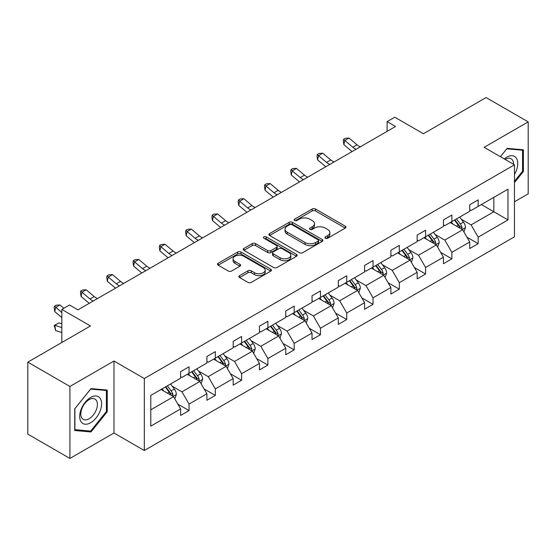<?xml version="1.0" encoding="UTF-8"?>
<svg xmlns="http://www.w3.org/2000/svg" width="556" height="556" viewBox="0 0 556 556"><rect width="100%" height="100%" fill="white"/><g stroke="black" fill="none" stroke-linecap="round" stroke-linejoin="round"><path stroke-width="0.83" d="M325.392 238.246A1.64 0.945 0 0 0 327.706 238.246L345.276 228.099A2.342 1.348 0 0 0 345.964 227.14A2.342 1.348 0 0 0 345.276 226.188L315.509 209A2.342 1.348 0 0 0 312.201 209L294.631 219.147A1.64 0.945 0 0 0 294.152 219.815A1.64 0.945 0 0 0 294.631 220.482A1.64 0.945 0 0 0 296.946 220.482L299.218 219.168A7.485 4.323 0 0 1 309.803 219.168L312.284 220.6A7.485 4.323 0 0 1 314.481 223.658A7.485 4.323 0 0 1 312.284 226.716L310.012 228.03A1.64 0.945 0 0 0 309.532 228.697A1.64 0.945 0 0 0 310.012 229.364A1.64 0.945 0 0 0 312.326 229.364L314.599 228.05A7.485 4.323 0 0 1 325.184 228.05L327.665 229.482A7.485 4.323 0 0 1 329.861 232.54A7.485 4.323 0 0 1 327.665 235.591L325.392 236.905A1.64 0.945 0 0 0 324.912 237.572A1.64 0.945 0 0 0 325.392 238.246L325.392 236.905M514.467 201.786L528.2 193.856L528.2 121.875L486.076 97.557L423.401 133.746L394.76 117.205L387.094 121.632L387.094 131.362M69.924 458.443L113.98 433.006L113.98 361.025L69.924 386.462L69.924 458.443L27.8 434.125L27.8 362.144L90.475 325.955L61.834 309.421L61.834 342.489M69.924 386.462L27.8 362.144M239.601 275.644A2.342 1.348 0 0 0 238.913 276.603A2.342 1.348 0 0 0 239.601 277.555L247.955 282.378A2.342 1.348 0 0 0 251.263 282.378L270.772 271.113A2.342 1.348 0 0 0 271.46 270.16A2.342 1.348 0 0 0 270.772 269.201L241.005 252.014A2.342 1.348 0 0 0 237.697 252.014L218.181 263.28A2.342 1.348 0 0 0 217.5 264.239A2.342 1.348 0 0 0 218.181 265.191L228.273 271.015A2.342 1.348 0 0 0 231.581 271.015L239.935 266.192A2.342 1.348 0 0 0 240.616 265.24A2.342 1.348 0 0 0 239.935 264.288L234.931 261.396A6.255 3.614 0 0 1 233.096 258.846A6.255 3.614 0 0 1 236.96 255.503A6.255 3.614 0 0 1 243.778 256.288L263.377 267.603A6.255 3.614 0 0 1 265.205 270.16A6.255 3.614 0 0 1 261.348 273.496A6.255 3.614 0 0 1 254.53 272.711L251.263 270.828A2.342 1.348 0 0 0 247.955 270.828L239.601 275.644L239.601 277.555M61.834 309.421L69.5 304.994L77.923 309.859L395.518 126.497L387.094 121.632M113.98 361.025L144.31 378.532L514.467 164.819L514.467 236.807L144.31 450.513L144.31 378.532M528.2 121.875L484.144 147.312L514.467 164.819M299.385 252.681A2.342 1.348 0 0 0 302.693 252.681L322.209 241.415A2.342 1.348 0 0 0 322.89 240.463A2.342 1.348 0 0 0 322.209 239.511L292.442 222.324A2.342 1.348 0 0 0 289.134 222.324L269.618 233.589A2.342 1.348 0 0 0 268.93 234.542A2.342 1.348 0 0 0 269.618 235.501L299.385 252.681M264.566 238.593A1.64 0.945 0 0 1 266.227 238.83L266.227 236.884L296.494 254.356A2.342 1.348 0 0 1 297.175 255.308A2.342 1.348 0 0 1 296.494 256.267L276.978 267.533A2.342 1.348 0 0 1 273.67 267.533L243.903 250.346L243.903 248.435A2.342 1.348 0 0 0 243.215 249.387A2.342 1.348 0 0 0 243.903 250.346M243.903 248.435L252.25 243.611A2.342 1.348 0 0 1 255.558 243.611L267.631 250.582A2.342 1.348 0 0 0 270.939 250.582L276.478 247.385A2.342 1.348 0 0 0 277.166 246.433A2.342 1.348 0 0 0 276.478 245.474L263.912 238.218A1.64 0.945 0 0 1 263.433 237.551A1.64 0.945 0 0 1 264.441 236.675A1.64 0.945 0 0 1 266.227 236.884M150.794 395.406L180.617 378.191L180.617 371.672L189.04 366.814L189.04 373.326L206.901 363.019L206.901 356.5L215.325 351.635L215.325 358.154L233.186 347.841L233.186 341.328L241.61 336.463L241.61 342.976L259.464 332.669L259.464 326.15L267.888 321.285L267.888 327.804L285.749 317.49L285.749 310.978L294.173 306.113L294.173 312.632L312.034 302.318L312.034 295.799L320.458 290.934L320.458 297.453L338.319 287.146L338.319 280.627L346.742 275.762L346.742 282.281L364.604 271.967L364.604 265.448L373.027 260.59L373.027 267.102L390.882 256.796L390.882 250.276L399.312 245.411L399.312 251.931L417.167 241.617L417.167 235.105L425.59 230.24L425.59 236.759L443.452 226.445L443.452 219.926L451.875 215.061L451.875 221.58L469.737 211.273L469.737 204.754L478.16 199.889L478.16 206.408L507.982 189.186L507.982 219.926L478.16 237.148L478.16 243.66L469.737 248.525L469.737 242.006L451.875 252.32L451.875 258.839L443.452 263.704L443.452 257.185L425.59 267.492L425.59 274.011L417.167 278.876L417.167 272.357L399.312 282.67L399.312 289.19L390.882 294.048L390.882 287.535L373.027 297.842L373.027 304.361L364.604 309.226L364.604 302.707L346.742 313.021L346.742 319.533L338.319 324.398L338.319 317.879L320.458 328.193L320.458 334.712L312.034 339.577L312.034 333.058L294.173 343.372L294.173 349.884L285.749 354.749L285.749 348.23L267.888 358.544L267.888 365.063L259.464 369.921L259.464 363.409L241.61 373.715L241.61 380.234L233.186 385.099L233.186 378.58L215.325 388.894L215.325 395.413L206.901 400.271L206.901 393.759L189.04 404.066L189.04 410.585L180.617 415.45L180.617 408.931L150.794 426.146L150.794 395.406M187.358 374.299L199.826 381.499L181.965 391.813L172.214 386.184M181.965 391.813L189.04 404.066M199.826 381.499L206.901 393.759M180.617 376.634L181.965 377.413L189.04 373.326M213.636 359.127L226.104 366.328L208.25 376.634L198.492 371.005M208.25 376.634L215.325 388.894M226.104 366.328L233.186 378.58M206.901 361.463L208.25 362.241L215.325 358.154M239.921 343.949L252.389 351.149L234.528 361.463L224.777 355.833M234.528 361.463L241.61 373.715M252.389 351.149L259.464 363.409M233.186 346.284L234.528 347.062L241.61 342.976M266.206 328.777L278.674 335.977L260.813 346.284L251.062 340.654M260.813 346.284L267.888 358.544M278.674 335.977L285.749 348.23M259.464 331.112L260.813 331.89L267.888 327.804M292.491 313.605L304.959 320.798L287.098 331.112L277.347 325.482M287.098 331.112L294.173 343.372M304.959 320.798L312.034 333.058M285.749 315.94L287.098 316.711L294.173 312.632M318.776 298.426L331.244 305.626L313.382 315.94L303.632 310.304M313.382 315.94L320.458 328.193M331.244 305.626L338.319 317.879M312.034 300.761L313.382 301.54L320.458 297.453M345.054 283.254L357.522 290.454L339.667 300.761L329.916 295.132M339.667 300.761L346.742 313.021M357.522 290.454L364.604 302.707M338.319 285.589L339.667 286.368L346.742 282.281M371.338 268.075L383.807 275.276L365.952 285.589L356.194 279.96M365.952 285.589L373.027 297.842M383.807 275.276L390.882 287.535M364.604 270.411L365.952 271.189L373.027 267.102M397.623 252.904L410.092 260.104L392.23 270.411L382.479 264.781M392.23 270.411L399.312 282.67M410.092 260.104L417.167 272.357M390.882 255.239L392.23 256.017L399.312 251.931M423.908 237.732L436.377 244.925L418.515 255.239L408.764 249.609M418.515 255.239L425.59 267.492M436.377 244.925L443.452 257.185M417.167 240.06L418.515 240.838L425.59 236.759M450.193 222.553L462.661 229.753L444.8 240.06L435.049 234.43M444.8 240.06L451.875 252.32M462.661 229.753L469.737 242.006M443.452 224.888L444.8 225.666L451.875 221.58M481.364 204.559L493.832 211.76L471.085 224.888L461.334 219.259M471.085 224.888L478.16 237.148M507.982 219.926L493.832 211.76L493.832 197.359L507.982 189.186M113.98 433.006L144.31 450.513M469.737 209.716L471.085 210.495L478.16 206.408M150.794 409.807L173.541 396.671L161.073 389.478M173.541 396.671L180.617 408.931M466.957 237.197L478.16 243.66M440.672 252.368L451.875 258.839M414.387 267.54L425.59 274.011M388.102 282.719L399.312 289.19M361.824 297.891L373.027 304.361M335.539 313.07L346.742 319.533M309.254 328.242L320.458 334.712M282.969 343.42L294.173 349.884M256.684 358.592L267.888 365.063M230.406 373.764L241.61 380.234M204.121 388.943L215.325 395.413M177.837 404.115L189.04 410.585M514.467 182.59L523.398 171.477L523.398 149.8L507.142 148.348L500.421 156.709L506.801 148.827L522.557 150.231L522.557 171.241L514.467 181.298M107.239 411.746L107.239 390.069L90.982 388.616L74.726 408.841L74.726 430.518L90.982 431.97L107.239 411.746L106.398 411.259M326.045 238.475L327.665 237.537A7.485 4.323 0 0 0 329.861 234.486L329.861 232.54M314.481 223.658L314.481 225.604A7.485 4.323 0 0 1 312.284 228.662L310.665 229.593M345.248 228.113L315.509 210.946A2.342 1.348 0 0 0 312.201 210.946L295.285 220.711M322.174 241.436L292.442 224.27A2.342 1.348 0 0 0 289.134 224.27L269.646 235.515M318.074 241.13A1.64 0.945 0 0 0 318.553 240.463A1.64 0.945 0 0 0 318.074 239.796L291.942 224.707A1.64 0.945 0 0 0 289.627 224.707L287.23 226.09A7.485 4.323 0 0 0 285.04 229.148A7.485 4.323 0 0 0 287.23 232.206L305.091 242.513A7.485 4.323 0 0 0 315.676 242.513L318.074 241.13L318.074 243.076A1.64 0.945 0 0 0 318.553 242.409L318.553 240.463M285.04 229.148L285.04 231.094A7.485 4.323 0 0 0 287.23 234.152L287.23 232.206M318.074 243.076L315.676 244.459A7.485 4.323 0 0 1 305.091 244.459L287.23 234.152M243.931 250.36L252.25 245.557L252.25 243.611M277.166 246.433L277.166 248.379A2.342 1.348 0 0 1 276.478 249.331L270.939 252.528A2.342 1.348 0 0 1 267.631 252.528L255.558 245.557A2.342 1.348 0 0 0 252.25 245.557M266.227 238.83L296.459 256.281M280.161 257.817A6.255 3.614 0 0 0 286.979 258.603A6.255 3.614 0 0 0 290.844 255.26A6.255 3.614 0 0 0 289.009 252.709L282.1 248.72A2.342 1.348 0 0 0 278.799 248.72L273.253 251.924A2.342 1.348 0 0 0 272.572 252.876A2.342 1.348 0 0 0 273.253 253.828L280.161 257.817L280.161 259.763A6.255 3.614 0 0 0 286.979 260.542A6.255 3.614 0 0 0 290.844 257.206L290.844 255.26M272.572 252.876L272.572 254.822A2.342 1.348 0 0 0 273.253 255.774L273.253 253.828M280.161 259.763L273.253 255.774M265.205 270.16L265.205 272.099A6.255 3.614 0 0 1 261.348 275.442A6.255 3.614 0 0 1 254.53 274.657L251.263 272.774A2.342 1.348 0 0 0 247.955 272.774L239.629 277.576M233.096 258.846L233.096 260.785A6.255 3.614 0 0 0 234.931 263.342L234.931 261.396M239.9 266.213L234.931 263.342M270.744 271.133L241.005 253.96A2.342 1.348 0 0 0 237.697 253.96L218.216 265.212M522.557 170.991L523.398 171.477M89.266 430.976L90.982 431.97M463.94 231.97L465.49 227.494A6.318 3.649 -120 0 0 463.475 222.115L459.694 217.069M452.911 224.124L451.27 221.934M461.73 229.211L462.078 227.765A6.318 3.649 -120 0 0 460.271 223.964L456.49 218.918M454.905 219.828L459.068 225.388A3.218 1.856 60 0 1 459.659 226.361L462.078 227.765M454.467 220.086L458.248 225.131A6.318 3.649 60 0 1 459.826 228.113M356.125 149.237A11.912 6.88 60 0 1 352.838 147.236L344.81 140.487L343.872 144.685L351.906 151.434A17.868 10.321 -120 0 0 352.073 151.579M360.344 146.805A11.912 6.88 60 0 1 357.049 144.803L349.022 138.055L344.81 140.487L343.657 139.222L345.339 138.249L349.022 138.055M343.872 144.685L343.281 140.904L343.657 139.222M437.655 247.142L439.205 242.673A6.318 3.649 -120 0 0 437.19 237.294L433.409 232.241M426.626 239.295L424.986 237.106M435.445 244.39L435.8 242.937A6.318 3.649 -120 0 0 433.993 239.143L430.205 234.09M428.627 235.007L432.79 240.56A3.218 1.856 60 0 1 433.374 241.54L435.8 242.937M428.183 235.257L431.97 240.31A6.318 3.649 60 0 1 433.541 243.292M411.37 262.321L412.92 257.845A6.318 3.649 -120 0 0 410.905 252.466L407.124 247.42M400.341 254.474L398.701 252.285M409.16 259.562L409.515 258.116A6.318 3.649 -120 0 0 407.708 254.314L403.92 249.269M402.342 250.179L406.505 255.739A3.218 1.856 60 0 1 407.089 256.712L409.515 258.116M401.905 250.436L405.685 255.482A6.318 3.649 60 0 1 407.256 258.464M329.847 164.409A11.912 6.88 60 0 1 326.553 162.408L318.525 155.659L317.587 159.864L325.621 166.612A17.868 10.321 -120 0 0 325.788 166.751M334.059 161.977A11.912 6.88 60 0 1 330.764 159.975L322.737 153.227L318.525 155.659L317.372 154.394L319.061 153.421L322.737 153.227M317.587 159.864L316.996 156.076L317.372 154.394M303.562 179.588A11.912 6.88 60 0 1 300.275 177.586L292.241 170.831L291.309 175.036L299.336 181.784A17.868 10.321 -120 0 0 299.51 181.93M307.774 177.155A11.912 6.88 60 0 1 304.486 175.154L296.452 168.405L292.241 170.831L291.087 169.573L292.776 168.6L296.452 168.405M291.309 175.036L290.712 171.248L291.087 169.573M514.467 174.438A15.485 8.945 120 0 0 516.288 170.678A15.485 8.945 120 0 0 515.6 157.216A15.485 8.945 120 0 0 504.313 158.953M513.556 164.298A11.725 6.769 120 0 0 511.131 158.787A11.725 6.769 120 0 0 505.147 159.44M521.514 149.633L522.557 150.231M100.129 410.947A15.485 8.945 120 0 0 96.118 395.983A15.485 8.945 120 0 0 81.162 409.251A15.485 8.945 120 0 0 85.172 424.214A15.485 8.945 120 0 0 100.129 410.947M96.292 409.855A11.725 6.769 120 0 0 94.972 399.055A11.725 6.769 120 0 0 81.927 408.57A11.725 6.769 120 0 0 83.247 419.363A11.725 6.769 120 0 0 96.292 409.855M74.893 429.698L74.893 408.688L90.642 389.096L106.398 390.5L106.398 411.503L90.642 431.102L74.726 429.6M105.355 389.895L106.398 390.5M385.086 277.493L386.635 273.017A6.318 3.649 -120 0 0 384.62 267.644L380.839 262.592M374.056 269.646L372.416 267.457M382.875 274.74L383.23 273.288A6.318 3.649 -120 0 0 381.423 269.493L377.642 264.441M376.058 265.358L380.221 270.911A3.218 1.856 60 0 1 380.804 271.891L383.23 273.288M375.62 265.608L379.4 270.661A6.318 3.649 60 0 1 380.971 273.642M277.277 194.76A11.912 6.88 60 0 1 273.99 192.758L265.956 186.01L265.024 190.208L273.052 196.963A17.868 10.321 -120 0 0 273.225 197.102M281.489 192.327A11.912 6.88 60 0 1 278.202 190.326L270.167 183.577L265.956 186.01L264.809 184.745L266.491 183.772L270.167 183.577M265.024 190.208L264.434 186.427L264.809 184.745M358.808 292.671L360.357 288.196A6.318 3.649 -120 0 0 358.342 282.816L354.554 277.771M347.771 284.818L346.131 282.629M356.591 289.912L356.945 288.467A6.318 3.649 -120 0 0 355.138 284.665L351.357 279.619M349.773 280.53L353.936 286.09A3.218 1.856 60 0 1 354.519 287.063L356.945 288.467M349.335 280.78L353.116 285.833A6.318 3.649 60 0 1 354.693 288.814M250.992 209.939A11.912 6.88 60 0 1 247.705 207.93L239.678 201.182L238.739 205.386L246.767 212.135A17.868 10.321 -120 0 0 246.94 212.274M255.204 207.506A11.912 6.88 60 0 1 251.917 205.498L243.889 198.749L239.678 201.182L238.524 199.917L240.206 198.944L243.889 198.749M238.739 205.386L238.149 201.599L238.524 199.917M332.523 307.843L334.073 303.368A6.318 3.649 -120 0 0 332.057 297.995L328.276 292.942M321.486 299.997L319.846 297.808M330.306 305.091L330.66 303.639A6.318 3.649 -120 0 0 328.853 299.837L325.072 294.791M323.488 295.702L327.651 301.262A3.218 1.856 60 0 1 328.235 302.242L330.66 303.639M323.05 295.959L326.831 301.005A6.318 3.649 60 0 1 328.408 303.986M224.707 225.11A11.912 6.88 60 0 1 221.42 223.109L213.393 216.36L212.455 220.558L220.482 227.307A17.868 10.321 -120 0 0 220.656 227.453M228.919 222.678A11.912 6.88 60 0 1 225.632 220.676L217.605 213.928L213.393 216.36L212.239 215.096L213.921 214.123L217.605 213.928M212.455 220.558L211.864 216.777L212.239 215.096M306.238 323.015L307.788 318.546A6.318 3.649 -120 0 0 305.772 313.167L301.991 308.114M295.208 315.169L293.568 312.979M304.028 320.263L304.375 318.81A6.318 3.649 -120 0 0 302.568 315.016L298.787 309.963M297.21 310.88L301.373 316.433A3.218 1.856 60 0 1 301.957 317.413L304.375 318.81M296.765 311.131L300.553 316.183A6.318 3.649 60 0 1 302.123 319.165M198.429 240.282A11.912 6.88 60 0 1 195.135 238.281L187.108 231.532L186.17 235.737L194.204 242.485A17.868 10.321 -120 0 0 194.371 242.625M202.641 237.857A11.912 6.88 60 0 1 199.347 235.848L191.32 229.1L187.108 231.532L185.954 230.267L187.643 229.294L191.32 229.1M186.17 235.737L185.579 231.949L185.954 230.267M279.953 338.194L281.503 333.718A6.318 3.649 -120 0 0 279.487 328.339L275.706 323.293M268.923 330.347L267.283 328.158M277.743 335.435L278.097 333.989A6.318 3.649 -120 0 0 276.29 330.188L272.503 325.142M270.925 326.052L275.088 331.612A3.218 1.856 60 0 1 275.672 332.585L278.097 333.989M270.48 326.309L274.268 331.355A6.318 3.649 60 0 1 275.839 334.337M172.145 255.461A11.912 6.88 60 0 1 168.857 253.46L160.823 246.704L159.885 250.909L167.919 257.657A17.868 10.321 -120 0 0 168.086 257.803M176.356 253.029A11.912 6.88 60 0 1 173.069 251.027L165.035 244.279L160.823 246.704L159.669 245.446L161.358 244.473L165.035 244.279M159.885 250.909L159.294 247.121L159.669 245.446M253.668 353.366L255.218 348.89A6.318 3.649 -120 0 0 253.202 343.518L249.422 338.465M242.638 345.519L240.998 343.33M251.458 350.614L251.812 349.161A6.318 3.649 -120 0 0 250.005 345.366L246.225 340.314M244.64 341.231L248.803 346.784A3.218 1.856 60 0 1 249.387 347.764L251.812 349.161M244.202 341.481L247.983 346.534A6.318 3.649 60 0 1 249.554 349.515M145.86 270.633A11.912 6.88 60 0 1 142.572 268.631L134.538 261.883L133.607 266.081L141.634 272.836A17.868 10.321 -120 0 0 141.808 272.975M150.071 268.2A11.912 6.88 60 0 1 146.784 266.199L138.75 259.45L134.538 261.883L133.384 260.618L135.073 259.645L138.75 259.45M133.607 266.081L133.016 262.3L133.384 260.618M227.39 368.545L228.933 364.069A6.318 3.649 -120 0 0 226.924 358.69L223.137 353.644M216.353 360.691L214.713 358.502M225.173 365.785L225.527 364.34A6.318 3.649 -120 0 0 223.72 360.538L219.94 355.492M218.355 356.403L222.518 361.963A3.218 1.856 60 0 1 223.102 362.936L225.527 364.34M217.917 356.66L221.698 361.706A6.318 3.649 60 0 1 223.269 364.687M119.575 285.812A11.912 6.88 60 0 1 116.287 283.803L108.253 277.055L107.322 281.26L115.349 288.008A17.868 10.321 -120 0 0 115.523 288.147M123.786 283.379A11.912 6.88 60 0 1 120.499 281.378L112.472 274.622L108.253 277.055L107.106 275.79L108.788 274.817L112.472 274.622M107.322 281.26L106.731 277.472L107.106 275.79M201.105 383.716L202.655 379.241A6.318 3.649 -120 0 0 200.64 373.868L196.852 368.816M190.069 375.87L188.428 373.681M198.888 380.964L199.243 379.512A6.318 3.649 -120 0 0 197.436 375.717L193.655 370.664M192.07 371.575L196.233 377.135A3.218 1.856 60 0 1 196.817 378.115L199.243 379.512M191.632 371.832L195.413 376.878A6.318 3.649 60 0 1 196.991 379.866M93.29 300.984A11.912 6.88 60 0 1 90.002 298.982L81.975 292.234L81.037 296.431L89.064 303.18A17.868 10.321 -120 0 0 89.238 303.326M97.502 298.551A11.912 6.88 60 0 1 94.214 296.55L86.187 289.801L81.975 292.234L80.822 290.969L82.503 289.996L86.187 289.801M81.037 296.431L80.446 292.651L80.822 290.969M174.82 398.895L176.37 394.419A6.318 3.649 -120 0 0 174.355 389.04L170.574 383.987M163.791 391.042L162.15 388.852M172.61 396.136L172.958 394.684A6.318 3.649 -120 0 0 171.151 390.889L167.37 385.836M165.785 386.754L169.948 392.307A3.218 1.856 60 0 1 170.539 393.287L172.958 394.684M165.347 387.004L169.128 392.056A6.318 3.649 60 0 1 170.706 395.038M61.834 332.53L55.69 330.605L54.161 325.503L58.964 322.89L61.834 323.787M58.964 322.89L54.752 325.316L61.834 327.547M54.161 325.503L54.752 325.316L55.69 330.605M63.822 308.267L59.902 304.973L55.69 307.405L54.752 311.61L61.834 317.559M61.834 312.569L54.537 306.141L56.219 305.168L59.902 304.973M54.752 311.61L54.161 307.822L54.537 306.141M327.665 237.537L327.665 235.591M310.012 229.364L310.012 228.03M312.284 228.662L312.284 226.716M294.631 220.482L294.631 219.147M312.201 210.946L312.201 209M315.509 210.946L315.509 209M345.276 228.099L345.276 226.188M269.618 235.501L269.618 233.589M289.134 224.27L289.134 222.324M292.442 224.27L292.442 222.324M322.209 241.415L322.209 239.511M305.091 244.459L305.091 242.513M315.676 244.459L315.676 242.513M255.558 245.557L255.558 243.611M267.631 252.528L267.631 250.582M270.939 252.528L270.939 250.582M276.478 249.331L276.478 247.385M296.494 256.267L296.494 254.356M247.955 272.774L247.955 270.828M251.263 272.774L251.263 270.828M254.53 274.657L254.53 272.711M239.935 266.192L239.935 264.288M218.181 265.191L218.181 263.28M237.697 253.96L237.697 252.014M241.005 253.96L241.005 252.014M270.772 271.113L270.772 269.201M462.203 229.489L465.448 227.619M460.271 223.964L463.475 222.115M456.455 226.174L458.248 225.131M352.838 147.236L357.049 144.803M435.918 244.668L439.164 242.791M433.993 239.143L437.19 237.294M430.17 241.346L431.97 240.31M409.64 259.84L412.879 257.97M407.708 254.314L410.905 252.466M403.885 256.518L405.685 255.482M326.553 162.408L330.764 159.975M300.275 177.586L304.486 175.154M383.355 275.011L386.594 273.142M381.423 269.493L384.62 267.644M377.607 271.696L379.4 270.661M273.99 192.758L278.202 190.326M357.07 290.19L360.316 288.314M355.138 284.665L358.342 282.816M351.322 286.868L353.116 285.833M247.705 207.93L251.917 205.498M330.785 305.362L334.031 303.493M328.853 299.837L332.057 297.995M325.038 302.047L326.831 301.005M221.42 223.109L225.632 220.676M304.5 320.541L307.746 318.664M302.568 315.016L305.772 313.167M298.753 317.219L300.553 316.183M195.135 238.281L199.347 235.848M278.222 335.713L281.461 333.843M276.29 330.188L279.487 328.339M272.468 332.391L274.268 331.355M168.857 253.46L173.069 251.027M251.937 350.885L255.176 349.015M250.005 345.366L253.202 343.518M246.19 347.57L247.983 346.534M142.572 268.631L146.784 266.199M225.653 366.063L228.898 364.187M223.72 360.538L226.924 358.69M219.905 362.741L221.698 361.706M116.287 283.803L120.499 281.378M199.368 381.235L202.613 379.366M197.436 375.717L200.64 373.868M193.62 377.92L195.413 376.878M90.002 298.982L94.214 296.55M173.083 396.414L176.328 394.538M171.151 390.889L174.355 389.04M167.335 393.092L169.128 392.056"/></g></svg>
